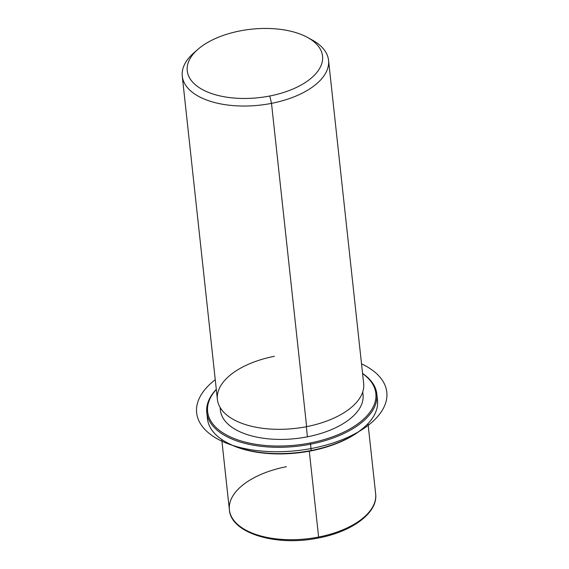 <?xml version="1.0" encoding="UTF-8"?>
<svg xmlns="http://www.w3.org/2000/svg" width="569" height="569" viewBox="0 0 569 569"><rect width="100%" height="100%" fill="white"/><g stroke="black" fill="none" stroke-linecap="round" stroke-linejoin="round"><path stroke-width="0.85" d="M362.73 391.956L363.036 394.772A71.73 36.295 173.8 0 1 307.424 436.814L306.328 426.714L307.424 436.814A71.73 36.295 173.8 0 1 220.416 410.263L220.111 407.447M274.429 356.301A73.565 37.227 -6.2 0 0 219.072 405.455A73.565 37.227 -6.2 0 0 306.627 426.658A73.565 37.227 173.8 0 1 217.394 399.424L182.272 76.132A73.565 37.227 -6.2 0 0 271.505 103.366L306.627 426.658L271.505 103.366A73.565 37.227 -6.2 0 0 328.541 60.243A73.565 37.227 -6.2 0 0 309.756 38.749M307.495 37.426L312.274 40.043A73.565 37.227 173.8 0 1 271.505 103.366L269.784 95.997A68.045 34.432 -6.2 0 0 307.495 37.426A68.045 34.432 -6.2 0 0 239.997 30.918A68.045 34.432 -6.2 0 0 197.927 49.325A68.045 34.432 -6.2 0 0 199.37 87.754A68.045 34.432 -6.2 0 0 269.784 95.997L271.505 103.366A73.565 37.227 173.8 0 1 195.38 94.454A73.565 37.227 173.8 0 1 193.823 52.91A73.565 37.227 173.8 0 1 195.999 51.103A73.565 37.227 -6.2 0 0 182.272 76.132M328.541 60.243L363.662 383.534A73.565 37.227 173.8 0 1 306.627 426.658M269.784 95.997A68.045 34.432 173.8 0 1 188.801 76.388A68.045 34.432 173.8 0 1 239.997 30.918A68.045 34.432 173.8 0 1 320.987 50.534A68.045 34.432 173.8 0 1 269.784 95.997M318.391 537.741L318.569 537.968C352.275 531.652 378.108 512.669 375.654 493.92A73.565 37.227 173.8 0 1 318.619 537.044L309.294 451.196L318.619 537.044A73.565 37.227 173.8 0 1 229.385 509.817A73.565 37.227 -6.2 0 0 318.619 537.044L318.569 537.968L318.619 537.044A73.565 37.227 -6.2 0 0 375.654 493.92L368.015 423.606M286.42 466.694A73.565 37.227 -6.2 0 0 229.385 509.817L221.746 439.496M226.789 442.554A84.603 42.81 -6.2 0 0 311.101 450.854A84.603 42.81 -6.2 0 0 363.747 427.675M364.089 427.376L363.406 427.973A84.603 42.81 173.8 0 1 311.101 450.854L311.215 450.506A85.521 43.28 -6.2 0 0 364.089 427.376A85.521 43.28 -6.2 0 0 376.948 397.247M376.834 394.068L377.517 400.377A85.521 43.28 173.8 0 1 311.215 450.506L311.101 450.854A84.603 42.81 173.8 0 1 227.187 442.767L226.391 442.333A85.521 43.28 -6.2 0 0 311.215 450.506A85.521 43.28 173.8 0 1 207.479 418.848L206.796 412.539A85.521 43.28 -6.2 0 0 310.532 444.197L311.215 450.506L310.532 444.197A85.521 43.28 -6.2 0 0 376.834 394.068A85.521 43.28 -6.2 0 0 362.567 373.42A85.521 43.28 173.8 0 1 310.532 444.197L310.24 442.974A84.603 42.81 173.8 0 1 225.466 434.403A84.603 42.81 173.8 0 1 216.305 389.445A84.603 42.81 -6.2 0 0 225.466 434.403A84.603 42.81 -6.2 0 0 310.24 442.974A84.603 42.81 -6.2 0 0 362.581 373.556A84.603 42.81 173.8 0 1 310.24 442.974L310.532 444.197A85.521 43.28 173.8 0 1 224.342 435.257A85.521 43.28 173.8 0 1 216.291 389.31A85.521 43.28 -6.2 0 0 206.796 412.539M207.365 415.669A85.521 43.28 -6.2 0 0 226.391 442.333M220.317 407.788A71.73 36.295 -6.2 0 0 307.424 436.814A71.73 36.295 -6.2 0 0 362.602 392.333M215.253 379.722A95.635 48.393 -6.2 0 0 227.259 443.486A95.635 48.393 -6.2 0 0 354.629 433.941A95.635 48.393 -6.2 0 0 361.521 363.833M197.927 49.325L193.823 52.91M229.385 509.817C230.957 533.416 276.648 546.752 318.569 537.968"/></g></svg>
